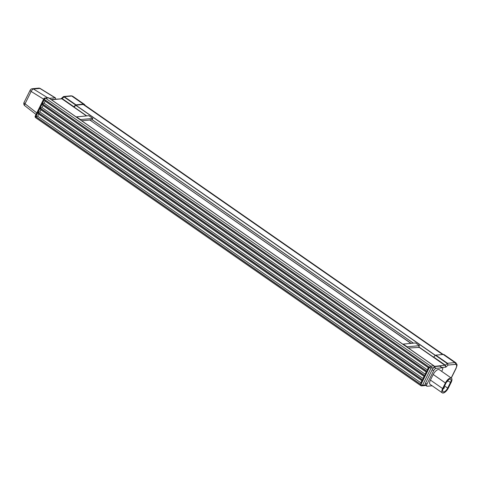 <?xml version="1.0" encoding="UTF-8"?>
<svg xmlns="http://www.w3.org/2000/svg" width="481" height="481" viewBox="0 0 481 481"><rect width="100%" height="100%" fill="white"/><g stroke="black" fill="none" stroke-linecap="round" stroke-linejoin="round"><path stroke-width="0.72" d="M84.945 105.231A6.542 2.742 124.8 0 0 84.397 104.377A6.542 2.742 124.8 0 0 83.435 104.161L71.735 96.02L64.298 96.711L75.998 104.846L83.435 104.161M75.998 104.846L75.679 105.032L63.979 96.891L62.903 97.132M86.502 115.939L73.569 106.938L75.679 105.032M73.936 107.197L75.83 105.183L83.267 104.497A6.151 2.579 -55.2 0 1 84.175 104.696L443.199 354.467M435.467 355.339L435.786 355.152L447.486 363.293L448.051 365.073L447.168 363.48L435.467 355.339L433.363 357.239L419.222 347.408L408.351 348.028M433.682 357.058L445.382 365.193L447.486 363.293L454.93 362.602L443.229 354.467L435.786 355.152M443.229 354.467A6.542 2.742 -55.2 0 1 444.191 354.677L455.892 362.818A6.542 2.742 -55.2 0 0 454.93 362.602A1.311 1.118 84.7 0 1 455.345 364.4L448.051 365.073L445.899 367.135L445.063 365.38L433.363 357.239M441.678 371.356L442.394 369.919A2.615 1.1 124.8 0 0 442.538 367.893A2.615 1.1 124.8 0 0 442.153 367.809L436.093 368.368A2.615 1.1 124.8 0 0 433.64 370.725L432.172 369.709A2.615 1.1 -55.2 0 1 433.838 367.688A2.615 1.1 -55.2 0 1 434.632 367.352L434.968 367.322L434.583 367.051M426.984 384.133A2.615 1.1 124.8 0 0 426.833 386.153L425.372 385.137A2.615 1.1 -55.2 0 1 425.246 385.004A2.615 1.1 -55.2 0 1 425.523 383.116L426.984 384.133L433.64 370.725M426.833 386.153A2.615 1.1 124.8 0 0 427.218 386.243L432.142 385.786M451.437 378.144L439.249 369.667A5.562 2.333 124.8 0 0 433.213 374.495L430.441 380.08A5.562 2.333 124.8 0 0 430.128 384.379L442.316 392.863A5.562 2.333 124.8 0 0 448.352 388.029L451.124 382.443A5.562 2.333 124.8 0 0 451.437 378.144A5.562 2.333 124.8 0 0 445.4 382.972L442.628 388.558A5.562 2.333 124.8 0 0 442.316 392.863M425.523 383.116L432.172 369.709M81.71 120.785L89.875 120.034L410.924 343.38M411.117 343.362L89.875 120.034M413.335 343.157L92.148 119.715L89.929 119.919M38.708 114.129L37.921 112.518L422.901 380.345L421.903 380.705L420.845 382.84L421.903 380.712L38.708 114.129L37.668 116.222L420.863 382.804L420.845 384.487L35.865 116.661L37.668 116.222M428.349 367.724L45.154 101.142L44.12 103.235L427.308 369.823L428.349 367.724L427.29 369.859L427.29 371.506L42.31 103.68L44.366 99.537L429.347 367.364L428.349 367.724M40.861 109.8L40.067 108.189L425.048 376.022L424.05 376.382L422.991 378.511L424.05 376.382L40.861 109.8L39.821 111.893L423.009 378.475L422.991 380.158L38.011 112.332L39.821 111.893M426.202 372.053L43.007 105.471L41.967 107.564L425.162 374.146L426.202 372.053L425.144 374.188L425.144 375.829L40.163 108.003L42.22 103.866L427.2 371.693L426.202 372.053M45.154 101.142L44.366 99.537M44.12 103.235L42.31 103.68M43.007 105.471L42.22 103.866M41.967 107.564L40.163 108.003M434.439 366.366L445.382 365.193L445.899 367.135L441.979 367.502M73.569 106.938L61.869 98.797L51.166 99.537M61.165 98.617L62.187 98.611L73.888 106.752M63.215 96.693L64.298 96.711L61.869 98.797L51.485 99.759M419.426 345.671L407.106 346.807L403.204 344.095L415.53 342.959L419.426 345.671L418.536 347.468M92.785 118.428L80.465 119.571L76.563 116.853L88.889 115.717L92.785 118.428L92.148 119.715M55.622 99.128L55.441 97.877L55.074 97.805L49.429 98.328M434.529 366.588L439.718 366.113A2.615 1.1 -55.2 0 1 440.103 366.197L442.538 367.893M446.073 382.912L443.302 388.498A4.251 1.786 124.8 0 0 443.061 391.787A4.251 1.786 124.8 0 0 447.679 388.095L450.45 382.509A4.251 1.786 124.8 0 0 450.691 379.22A4.251 1.786 124.8 0 0 446.073 382.912M418.68 347.174L419.041 347.42M73.912 106.974L86.76 115.915M92.166 119.679L413.401 343.151M418.807 346.915L433.543 357.167M433.838 367.688L431.126 367.941L422.528 385.257L425.246 385.004M451.184 377.97L455.826 368.62A5.231 2.195 124.8 0 0 455.345 364.4M48.052 97.727L48.882 97.95A1.046 0.439 -55.2 0 0 48.725 97.914A1.311 1.118 -95.3 0 0 48.052 97.727L44.883 98.022A1.311 1.118 -95.3 0 1 45.563 98.208L430.705 366.143L433.868 365.855L48.725 97.914L45.563 98.208A1.311 0.547 124.8 0 0 44.33 99.387L35.738 116.697L420.881 384.638L429.473 367.328L44.33 99.387A1.311 0.397 -153.6 0 1 43.831 98.743L35.239 116.053A1.311 0.397 26.4 0 0 35.738 116.697A1.311 0.547 124.8 0 0 35.66 117.713L420.809 385.654A1.311 0.547 -55.2 0 1 420.881 384.638A1.311 0.397 26.4 0 0 422.528 385.257A1.311 1.118 -95.3 0 1 421.675 385.882L424.837 385.588A1.311 1.118 -95.3 0 0 425.511 385.233M35.865 116.661L37.921 112.518M422.901 380.345L420.845 384.487M429.347 367.364L427.29 371.506M38.011 112.332L40.067 108.189M425.048 376.022L422.991 380.158M427.2 371.693L425.144 375.829M429.473 367.328A1.311 0.547 -55.2 0 1 430.705 366.143A1.311 1.118 -95.3 0 1 431.126 367.941A1.311 0.397 -153.6 0 1 429.473 367.328M35.438 115.957A1.311 0.397 26.4 0 0 35.239 116.053A1.311 1.311 0 0 0 35.66 117.713M421.001 385.696A1.311 0.547 -55.2 0 1 420.809 385.654A1.311 1.311 0 0 0 421.675 385.882A1.311 1.118 -95.3 0 1 421.001 385.696M434.385 367.406A1.311 1.118 -95.3 0 0 433.868 365.855A1.046 0.439 -55.2 0 1 434.024 365.885A1.046 0.439 -55.2 0 1 434.121 366.089M434.445 367.568L434.024 365.885L48.882 97.95A1.046 0.439 -55.2 0 1 48.966 98.082M84.397 104.377L72.697 96.236A6.542 2.742 124.8 0 0 71.735 96.02A1.311 1.118 84.7 0 0 71.056 95.833L63.648 96.519L61.153 98.617M455.892 362.818C457.389 365.253 457.437 364.135 456.018 368.524A1.311 0.397 -153.6 0 1 455.826 368.62M451.304 378.018A1.311 0.397 -153.6 0 1 451.292 378.042L456.018 368.524M43.627 99.158L31.157 91.462L25.048 103.776L36.79 112.927M55.074 97.805L39.911 88.444L33.514 89.033L47.655 97.763M38.666 88.137A2.615 2.243 -95.3 0 1 39.911 88.444A2.615 1.136 -58.3 0 1 40.278 88.516A2.615 2.615 0 0 0 38.666 88.137L32.263 88.732A2.615 2.615 0 0 0 30.165 90.175A2.615 0.794 -153.6 0 0 31.157 91.462A2.615 1.136 -58.3 0 1 33.514 89.033A2.615 2.243 -95.3 0 0 32.263 88.732M24.784 105.712A2.615 1.052 -52.1 0 1 25.048 103.776A2.615 0.794 26.4 0 1 24.05 102.489A2.615 2.615 0 0 0 24.784 105.712L36.027 114.472M434.632 367.352L436.093 368.368M442.153 367.809L439.718 366.113M445.4 382.972L433.213 374.495M442.628 388.558L430.441 380.08M450.45 382.509L447.703 380.597A1.311 1.311 0 0 1 446.627 381.95M447.679 388.095L444.576 385.936M75.703 105.255L435.347 355.459M75.83 105.183L435.443 355.363M83.267 104.497L442.652 354.515M44.883 98.022A1.311 1.311 0 0 0 43.831 98.743M425.853 384.884L424.837 385.588M71.056 95.833L72.697 96.236M55.441 97.877L40.278 88.516M24.05 102.489L30.165 90.175M443.223 388.66A1.311 1.311 0 0 0 444.191 386.7"/></g></svg>
